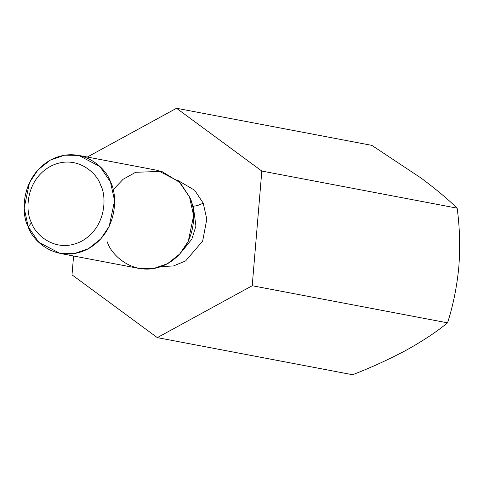 <?xml version="1.0" encoding="UTF-8"?>
<svg xmlns="http://www.w3.org/2000/svg" width="483" height="483" viewBox="0 0 483 483"><rect width="100%" height="100%" fill="white"/><g stroke="black" fill="none" stroke-linecap="round" stroke-linejoin="round"><path stroke-width="0.72" d="M457.147 208.161C459.719 226.787 460.287 246.306 458.85 266.737C460.287 246.306 459.719 226.787 457.147 208.161L261.822 171.054L252.217 285.731L157.307 337.623L72.003 274.839L73.579 255.996L72.003 274.839L157.307 337.623L352.632 374.73L157.307 337.623L252.217 285.731L447.542 322.837L252.217 285.731L261.822 171.054L457.147 208.161C447.783 199.032 435.738 188.986 421.001 178.004L371.85 145.377L176.524 108.27L371.85 145.377L421.001 178.004C435.738 188.986 447.783 199.032 457.147 208.161M87.32 157.041L176.524 108.27L261.822 171.054L176.524 108.27L87.32 157.041M406.589 350.018C423.072 340.817 436.723 331.755 447.542 322.837C453.145 305.528 456.912 286.824 458.85 266.737C456.912 286.824 453.145 305.528 447.542 322.837C436.723 331.755 423.072 340.817 406.589 350.018L406.608 350.012C389.54 359.147 371.554 367.382 352.632 374.73C371.554 367.382 389.54 359.147 406.589 350.018L406.565 350.03M203.198 203.108L206.809 219.143L202.655 241.071L185.599 260.959L173.445 265.964L161.141 266.598L173.445 265.964L185.599 260.959L202.655 241.071L206.809 219.143L203.198 203.108L194.625 190.211L177.551 180.219L194.625 190.211L203.198 203.108C199.02 205.233 195.706 206.223 193.26 206.066L191.503 202.51L193.26 206.066L195.929 226.05L191.854 239.151L182.296 250.979L191.854 239.151L195.929 226.05L193.26 206.066C195.706 206.223 199.02 205.233 203.198 203.108M113.082 189.831L123.05 179.32L135.626 172.286L161.69 171.38L180.159 182.719L189.511 196.961C196.696 209.036 197.499 246.559 167.335 263.796C136.659 279.82 111.199 255.785 107.317 241.905M28.268 226.883L24.15 208.137L29.517 182.508L38.03 169.847L50.28 160.139L64.589 155.188L78.675 155.399L99.963 166.55L110.462 181.946L114.574 200.693L109.212 226.316L100.693 238.976L88.449 248.691L74.134 253.635L60.049 253.43L38.767 242.279L28.268 226.883C32.15 240.763 57.61 264.805 88.286 248.781C118.444 231.544 117.647 194.015 110.462 181.946C106.58 168.066 81.114 144.025 50.437 160.048C20.28 177.285 21.077 214.808 28.268 226.883L31.48 222.651C34.74 234.309 56.125 254.505 81.893 241.041C107.232 226.563 106.556 195.041 100.518 184.898C97.258 173.24 75.873 153.045 50.105 166.508C24.766 180.986 25.442 212.508 31.48 222.651C25.442 212.508 24.766 180.986 50.105 166.508C75.873 153.045 97.258 173.24 100.518 184.898C106.556 195.041 107.232 226.563 81.893 241.041C56.125 254.505 34.74 234.309 31.48 222.651L28.268 226.883M60.049 253.43L139.104 268.445L153.183 268.657L167.498 263.706L179.748 253.998L188.261 241.337L193.629 215.708L189.511 196.961L179.012 181.566L157.724 170.414L78.675 155.399"/></g></svg>
